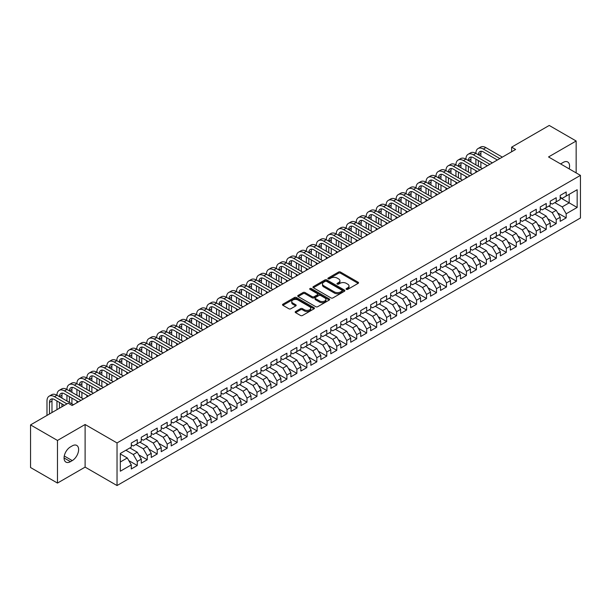 <?xml version="1.0" encoding="UTF-8"?>
<svg xmlns="http://www.w3.org/2000/svg" width="611" height="611" viewBox="0 0 611 611"><rect width="100%" height="100%" fill="white"/><g stroke="black" fill="none" stroke-linecap="round" stroke-linejoin="round"><path stroke-width="0.92" d="M346.376 289.362A0.97 0.558 0 0 0 347.743 289.362L358.145 283.359A1.382 0.802 0 0 0 358.55 282.794A1.382 0.802 0 0 0 358.145 282.229L340.526 272.055A1.382 0.802 0 0 0 338.563 272.055L328.16 278.058A0.97 0.558 0 0 0 327.878 278.456A0.97 0.558 0 0 0 328.16 278.853A0.97 0.558 0 0 0 329.535 278.853L330.879 278.074A4.43 2.559 0 0 1 337.15 278.074L338.616 278.921A4.43 2.559 0 0 1 339.915 280.732A4.43 2.559 0 0 1 338.616 282.534L337.272 283.313A0.97 0.558 0 0 0 336.982 283.71A0.97 0.558 0 0 0 337.272 284.107A0.97 0.558 0 0 0 338.639 284.107L339.983 283.328A4.43 2.559 0 0 1 346.254 283.328L347.72 284.176A4.43 2.559 0 0 1 349.018 285.986A4.43 2.559 0 0 1 347.72 287.796L346.376 288.575A0.97 0.558 0 0 0 346.093 288.965A0.97 0.558 0 0 0 346.376 289.362L346.376 288.575M295.587 311.511A1.382 0.802 0 0 0 295.182 312.076A1.382 0.802 0 0 0 295.587 312.641L300.528 315.49A1.382 0.802 0 0 0 302.491 315.49L314.039 308.822A1.382 0.802 0 0 0 314.444 308.257A1.382 0.802 0 0 0 314.039 307.692L296.419 297.519A1.382 0.802 0 0 0 294.456 297.519L282.908 304.186A1.382 0.802 0 0 0 282.503 304.752A1.382 0.802 0 0 0 282.908 305.317L288.881 308.769A1.382 0.802 0 0 0 290.836 308.769L295.777 305.912A1.382 0.802 0 0 0 296.182 305.347A1.382 0.802 0 0 0 295.777 304.782L292.822 303.071A3.704 2.139 0 0 1 291.737 301.559A3.704 2.139 0 0 1 294.021 299.581A3.704 2.139 0 0 1 298.053 300.047L309.662 306.745A3.704 2.139 0 0 1 310.747 308.257A3.704 2.139 0 0 1 308.456 310.235A3.704 2.139 0 0 1 304.423 309.769L302.491 308.654A1.382 0.802 0 0 0 300.528 308.654L295.587 311.511L295.587 312.641M57.48 440.455L57.48 483.072L85.112 467.117L85.112 424.508L57.48 440.455L30.55 424.905L68.157 403.199L72.144 405.498L515.615 149.466L511.628 147.159L511.628 151.772M85.112 424.508L117.029 442.937L580.45 175.38L580.45 217.997L117.029 485.546L117.029 442.937M576.158 172.905L576.158 141.004L548.533 156.951L580.45 175.38M576.158 141.004L549.228 125.454L511.628 147.159M330.979 297.916A1.382 0.802 0 0 0 332.934 297.916L344.489 291.241A1.382 0.802 0 0 0 344.894 290.676A1.382 0.802 0 0 0 344.489 290.11L326.87 279.937A1.382 0.802 0 0 0 324.907 279.937L313.351 286.605A1.382 0.802 0 0 0 312.947 287.17A1.382 0.802 0 0 0 313.351 287.735L330.979 297.916M310.365 289.576A0.97 0.558 0 0 1 311.35 289.706L329.245 300.039L317.712 306.699A1.382 0.802 0 0 1 315.757 306.699L298.13 296.526L303.071 293.692L303.071 292.539L298.13 295.396A1.382 0.802 0 0 0 297.725 295.961A1.382 0.802 0 0 0 298.13 296.526L298.13 295.396M303.071 293.692A1.382 0.802 0 0 1 305.034 293.692L305.034 292.539A1.382 0.802 0 0 0 303.071 292.539M305.034 292.539L312.183 296.671A1.382 0.802 0 0 0 314.138 296.671L317.415 294.777A1.382 0.802 0 0 0 317.827 294.212A1.382 0.802 0 0 0 317.415 293.647L309.976 289.347A0.97 0.558 0 0 1 309.693 288.95A0.97 0.558 0 0 1 310.289 288.438A0.97 0.558 0 0 1 311.35 288.56L329.268 298.901A1.382 0.802 0 0 1 329.673 299.466A1.382 0.802 0 0 1 329.268 300.032L329.268 298.901M560.203 197.666L569.177 202.852L569.177 194.329L577.158 189.723L566.183 196.055L566.183 191.969L560.203 195.421L560.203 199.507L556.209 201.813L556.209 197.727L550.228 201.179L550.228 205.265L546.234 207.572L546.234 203.486L540.254 206.938L540.254 211.024L536.259 213.331L536.259 209.245L530.279 212.697L530.279 216.783L526.285 219.089L526.285 215.003L520.305 218.455L520.305 222.541L516.31 224.848L516.31 220.762L510.33 224.214L510.33 228.3L506.336 230.607L506.336 226.521L500.356 229.973L500.356 234.059L496.361 236.365L496.361 232.279L490.381 235.731L490.381 239.818L486.387 242.124L486.387 238.038L480.406 241.49L480.406 245.576L476.412 247.883L476.412 243.797L470.432 247.249L470.432 251.335L466.437 253.641L466.437 249.555L460.457 253.007L460.457 257.094L456.463 259.4L456.463 255.314L450.483 258.766L450.483 262.86L446.488 265.159L446.488 261.073L440.508 264.525L440.508 268.619L436.514 270.917L436.514 266.831L430.534 270.283L430.534 274.377L426.539 276.676L426.539 272.59L420.559 276.042L420.559 280.136L416.565 282.435L416.565 278.349L410.584 281.801L410.584 285.895L406.59 288.193L406.59 284.107L400.61 287.56L400.61 291.653L396.615 293.952L396.615 289.866L390.635 293.318L390.635 297.412L386.641 299.711L386.641 295.625L380.661 299.077L380.661 303.171L376.666 305.469L376.666 301.383L370.686 304.836L370.686 308.929L366.692 311.228L366.692 307.142L360.711 310.594L360.711 314.688L356.717 316.987L356.717 312.901L350.737 316.353L350.737 320.447L346.743 322.745L346.743 318.659L340.762 322.112L340.762 326.205L336.768 328.504L336.768 324.418L330.788 327.87L330.788 331.964L326.793 334.263L326.793 330.177L320.813 333.629L320.813 337.723L316.819 340.022L316.819 335.935L310.839 339.388L310.839 343.481L306.844 345.78L306.844 341.694L300.864 345.146L300.864 349.24L296.87 351.539L296.87 347.453L290.889 350.905L290.889 354.999L286.895 357.298L286.895 353.211L280.915 356.664L280.915 360.757L276.92 363.056L276.92 358.97L270.94 362.422L270.94 366.516L266.946 368.815L266.946 364.729L260.966 368.181L260.966 372.275L256.971 374.574L256.971 370.487L250.991 373.94L250.991 378.033L246.997 380.332L246.997 376.246L241.017 379.698L241.017 383.792L237.022 386.091L237.022 382.005L231.042 385.457L231.042 389.551L227.048 391.85L227.048 387.764L221.067 391.216L221.067 395.309L217.073 397.608L217.073 393.522L211.093 396.974L211.093 401.068L207.098 403.367L207.098 399.281L201.118 402.741L201.118 406.827L197.124 409.126L197.124 405.04L191.144 408.499L191.144 412.585L187.149 414.884L187.149 410.798L181.169 414.258L181.169 418.344L177.175 420.651L177.175 416.557L171.195 420.017L171.195 424.103L167.2 426.409L167.2 422.316L161.22 425.775L161.22 429.861L157.226 432.168L157.226 428.074L151.245 431.534L151.245 435.62L147.251 437.927L147.251 433.833L141.271 437.293L141.271 441.379L137.276 443.685L137.276 439.592L131.296 443.051L131.296 447.137L120.321 453.469L120.321 471.211L131.296 464.872L127.302 457.967L120.321 453.935M577.158 189.723L577.158 207.457L566.183 213.789L562.196 206.885L554.819 202.623M557.759 213.018L566.183 217.883L566.183 213.789M566.183 217.883L560.203 221.335L560.203 217.249L556.209 219.548L552.222 212.643L544.844 208.382M547.784 218.776L556.209 223.641L556.209 219.548M556.209 223.641L550.228 227.093L550.228 223.007L546.234 225.306L542.247 218.402L534.869 214.14M537.81 224.535L546.234 229.4L546.234 225.306M546.234 229.4L540.254 232.852L540.254 228.766L536.259 231.065L532.273 224.161L524.895 219.899M527.835 230.294L536.259 235.159L536.259 231.065M536.259 235.159L530.279 238.611L530.279 234.525L526.285 236.824L522.298 229.919L514.92 225.658M517.861 236.052L526.285 240.917L526.285 236.824M526.285 240.917L520.305 244.369L520.305 240.283L516.31 242.582L512.323 235.678L504.946 231.416M507.886 241.811L516.31 246.676L516.31 242.582M516.31 246.676L510.33 250.128L510.33 246.042L506.336 248.341L502.349 241.437L494.971 237.175M497.912 247.57L506.336 252.435L506.336 248.341M506.336 252.435L500.356 255.887L500.356 251.801L496.361 254.1L492.374 247.195L484.997 242.934M487.937 253.328L496.361 258.193L496.361 254.1M496.361 258.193L490.381 261.645L490.381 257.559L486.387 259.858L482.4 252.954L475.022 248.692M477.962 259.087L486.387 263.952L486.387 259.858M486.387 263.952L480.406 267.404L480.406 263.318L476.412 265.617L472.425 258.713L465.047 254.451M467.988 264.846L476.412 269.711L476.412 265.617M476.412 269.711L470.432 273.163L470.432 269.077L466.437 271.376L462.451 264.471L455.073 260.21M458.013 270.604L466.437 275.469L466.437 271.376M466.437 275.469L460.457 278.921L460.457 274.835L456.463 277.134L452.476 270.23L445.098 265.968M448.039 276.363L456.463 281.228L456.463 277.134M456.463 281.228L450.483 284.68L450.483 280.594L446.488 282.901L442.501 275.989L435.124 271.727M438.064 282.122L446.488 286.987L446.488 282.901M446.488 286.987L440.508 290.439L440.508 286.353L436.514 288.659L432.527 281.747L425.141 277.486M428.09 287.88L436.514 292.745L436.514 288.659M436.514 292.745L430.534 296.198L430.534 292.111L426.539 294.418L422.552 287.506L415.167 283.244M418.115 293.639L426.539 298.504L426.539 294.418M426.539 298.504L420.559 301.956L420.559 297.87L416.565 300.177L412.578 293.265L405.192 289.003M408.14 299.398L416.565 304.263L416.565 300.177M416.565 304.263L410.584 307.715L410.584 303.629L406.59 305.935L402.603 299.023L395.218 294.762M398.166 305.156L406.59 310.021L406.59 305.935M406.59 310.021L400.61 313.474L400.61 309.387L396.615 311.694L392.629 304.782L385.243 300.52M388.191 310.915L396.615 315.78L396.615 311.694M396.615 315.78L390.635 319.232L390.635 315.146L386.641 317.453L382.654 310.541L375.269 306.279M378.217 316.674L386.641 321.539L386.641 317.453M386.641 321.539L380.661 324.991L380.661 320.905L376.666 323.211L372.679 316.299L365.294 312.038M368.242 322.432L376.666 327.297L376.666 323.211M376.666 327.297L370.686 330.75L370.686 326.664L366.692 328.97L362.705 322.058L355.319 317.796M358.267 328.191L366.692 333.056L366.692 328.97M366.692 333.056L360.711 336.508L360.711 332.422L356.717 334.729L352.73 327.817L345.345 323.555M348.293 333.95L356.717 338.815L356.717 334.729M356.717 338.815L350.737 342.267L350.737 338.181L346.743 340.487L342.756 333.575L335.37 329.314M338.318 339.708L346.743 344.573L346.743 340.487M346.743 344.573L340.762 348.026L340.762 343.94L336.768 346.246L332.781 339.334L325.396 335.072M328.344 345.467L336.768 350.332L336.768 346.246M336.768 350.332L330.788 353.784L330.788 349.698L326.793 352.005L322.807 345.093L315.421 340.831M318.369 351.226L326.793 356.091L326.793 352.005M326.793 356.091L320.813 359.543L320.813 355.457L316.819 357.763L312.832 350.851L305.447 346.59M308.395 356.984L316.819 361.849L316.819 357.763M316.819 361.849L310.839 365.302L310.839 361.216L306.844 363.522L302.857 356.61L295.472 352.348M298.42 362.743L306.844 367.608L306.844 363.522M306.844 367.608L300.864 371.06L300.864 366.974L296.87 369.281L292.883 362.369L285.497 358.107M288.445 368.502L296.87 373.367L296.87 369.281M296.87 373.367L290.889 376.819L290.889 372.733L286.895 375.039L282.908 368.127L275.523 363.866M278.471 374.26L286.895 379.125L286.895 375.039M286.895 379.125L280.915 382.585L280.915 378.492L276.92 380.798L272.934 373.886L265.548 369.624M268.496 380.019L276.92 384.884L276.92 380.798M276.92 384.884L270.94 388.344L270.94 384.25L266.946 386.557L262.959 379.645L255.574 375.383M258.522 385.778L266.946 390.643L266.946 386.557M266.946 390.643L260.966 394.103L260.966 390.009L256.971 392.315L252.985 385.404L245.599 381.142M248.547 391.536L256.971 396.402L256.971 392.315M256.971 396.402L250.991 399.861L250.991 395.768L246.997 398.074L243.01 391.162L235.625 386.9M238.573 397.295L246.997 402.16L246.997 398.074M246.997 402.16L241.017 405.62L241.017 401.526L237.022 403.833L233.035 396.921L225.65 392.659M228.598 403.054L237.022 407.919L237.022 403.833M237.022 407.919L231.042 411.379L231.042 407.285L227.048 409.591L223.061 402.68L215.675 398.418M218.623 408.812L227.048 413.678L227.048 409.591M227.048 413.678L221.067 417.137L221.067 413.044L217.073 415.35L213.086 408.438L205.701 404.177M208.649 414.571L217.073 419.436L217.073 415.35M217.073 419.436L211.093 422.896L211.093 418.802L207.098 421.109L203.112 414.197L195.726 409.935M198.674 420.33L207.098 425.195L207.098 421.109M207.098 425.195L201.118 428.655L201.118 424.561L197.124 426.868L193.137 419.956L185.752 415.694M188.7 426.088L197.124 430.954L197.124 426.868M197.124 430.954L191.144 434.413L191.144 430.32L187.149 432.626L183.163 425.714L175.777 421.453M178.725 431.847L187.149 436.712L187.149 432.626M187.149 436.712L181.169 440.172L181.169 436.078L177.175 438.385L173.188 431.473L165.802 427.211M168.751 437.606L177.175 442.471L177.175 438.385M177.175 442.471L171.195 445.931L171.195 441.837L167.2 444.144L163.213 437.232L155.828 432.97M158.776 443.365L167.2 448.23L167.2 444.144M167.2 448.23L161.22 451.689L161.22 447.596L157.226 449.902L153.239 442.99L145.853 438.729M148.801 449.123L157.226 453.988L157.226 449.902M157.226 453.988L151.245 457.448L151.245 453.354L147.251 455.661L143.264 448.749L135.879 444.487M138.827 454.882L147.251 459.747L147.251 455.661M147.251 459.747L141.271 463.207L141.271 459.113L137.276 461.42L133.29 454.508L125.904 450.246M128.852 460.641L137.276 465.506L137.276 461.42M137.276 465.506L131.296 468.965L131.296 464.872M131.296 444.831L133.29 445.984L137.276 443.685M120.321 461.992L127.302 457.967M141.271 439.072L143.264 440.226L147.251 437.927M133.29 454.508L137.276 452.209L129.899 447.947M141.271 459.113L137.276 452.209M151.245 433.314L153.239 434.467L157.226 432.168M143.264 448.749L147.251 446.45L139.873 442.188M151.245 453.354L147.251 446.45M161.22 427.555L163.213 428.708L167.2 426.409M153.239 442.99L157.226 440.684L149.848 436.43M161.22 447.596L157.226 440.684M171.195 421.796L173.188 422.949L177.175 420.651M163.213 437.232L167.2 434.925L159.822 430.671M171.195 441.837L167.2 434.925M181.169 416.038L183.163 417.191L187.149 414.884M173.188 431.473L177.175 429.166L169.797 424.905M181.169 436.078L177.175 429.166M191.144 410.279L193.137 411.432L197.124 409.126M183.163 425.714L187.149 423.408L179.771 419.146M191.144 430.32L187.149 423.408M201.118 404.52L203.112 405.673L207.098 403.367M193.137 419.956L197.124 417.649L189.746 413.387M201.118 424.561L197.124 417.649M211.093 398.762L213.086 399.915L217.073 397.608M203.112 414.197L207.098 411.89L199.721 407.629M211.093 418.802L207.098 411.89M221.067 393.003L223.061 394.156L227.048 391.85M213.086 408.438L217.073 406.132L209.695 401.87M221.067 413.044L217.073 406.132M231.042 387.244L233.035 388.397L237.022 386.091M223.061 402.68L227.048 400.373L219.67 396.111M231.042 407.285L227.048 400.373M241.017 381.485L243.01 382.639L246.997 380.332M233.035 396.921L237.022 394.614L229.644 390.353M241.017 401.526L237.022 394.614M250.991 375.727L252.985 376.88L256.971 374.574M243.01 391.162L246.997 388.856L239.619 384.594M250.991 395.768L246.997 388.856M260.966 369.968L262.959 371.121L266.946 368.815M252.985 385.404L256.971 383.097L249.594 378.835M260.966 390.009L256.971 383.097M270.94 364.209L272.934 365.363L276.92 363.056M262.959 379.645L266.946 377.338L259.568 373.077M270.94 384.25L266.946 377.338M280.915 358.451L282.908 359.604L286.895 357.298M272.934 373.886L276.92 371.58L269.543 367.318M280.915 378.492L276.92 371.58M290.889 352.692L292.883 353.845L296.87 351.539M282.908 368.127L286.895 365.821L279.517 361.559M290.889 372.733L286.895 365.821M300.864 346.933L302.857 348.087L306.844 345.78M292.883 362.369L296.87 360.062L289.492 355.801M300.864 366.974L296.87 360.062M310.839 341.175L312.832 342.328L316.819 340.022M302.857 356.61L306.844 354.304L299.466 350.042M310.839 361.216L306.844 354.304M320.813 335.416L322.807 336.569L326.793 334.263M312.832 350.851L316.819 348.545L309.441 344.283M320.813 355.457L316.819 348.545M330.788 329.657L332.781 330.811L336.768 328.504M322.807 345.093L326.793 342.786L319.416 338.525M330.788 349.698L326.793 342.786M340.762 323.899L342.756 325.052L346.743 322.745M332.781 339.334L336.768 337.028L329.39 332.766M340.762 343.94L336.768 337.028M350.737 318.14L352.73 319.293L356.717 316.987M342.756 333.575L346.743 331.269L339.365 327.007M350.737 338.181L346.743 331.269M360.711 312.381L362.705 313.535L366.692 311.228M352.73 327.817L356.717 325.51L349.339 321.249M360.711 332.422L356.717 325.51M370.686 306.623L372.679 307.776L376.666 305.469M362.705 322.058L366.692 319.752L359.314 315.49M370.686 326.664L366.692 319.752M380.661 300.864L382.654 302.017L386.641 299.711M372.679 316.299L376.666 313.993L369.288 309.731M380.661 320.905L376.666 313.993M390.635 295.105L392.629 296.259L396.615 293.952M382.654 310.541L386.641 308.234L379.263 303.973M390.635 315.146L386.641 308.234M400.61 289.347L402.603 290.5L406.59 288.193M392.629 304.782L396.615 302.476L389.238 298.214M400.61 309.387L396.615 302.476M410.584 283.588L412.578 284.741L416.565 282.435M402.603 299.023L406.59 296.717L399.212 292.455M410.584 303.629L406.59 296.717M420.559 277.829L422.552 278.983L426.539 276.676M412.578 293.265L416.565 290.958L409.187 286.696M420.559 297.87L416.565 290.958M430.534 272.071L432.527 273.224L436.514 270.917M422.552 287.506L426.539 285.2L419.161 280.938M430.534 292.111L426.539 285.2M440.508 266.312L442.501 267.465L446.488 265.159M432.527 281.747L436.514 279.441L429.136 275.179M440.508 286.353L436.514 279.441M450.483 260.553L452.476 261.707L456.463 259.4M442.501 275.989L446.488 273.682L439.11 269.42M450.483 280.594L446.488 273.682M460.457 254.795L462.451 255.948L466.437 253.641M452.476 270.23L456.463 267.924L449.085 263.662M460.457 274.835L456.463 267.924M470.432 249.036L472.425 250.189L476.412 247.883M462.451 264.471L466.437 262.165L459.06 257.903M470.432 269.077L466.437 262.165M480.406 243.277L482.4 244.431L486.387 242.124M472.425 258.713L476.412 256.406L469.034 252.144M480.406 263.318L476.412 256.406M490.381 237.519L492.374 238.672L496.361 236.365M482.4 252.954L486.387 250.647L479.009 246.386M490.381 257.559L486.387 250.647M500.356 231.76L502.349 232.913L506.336 230.607M492.374 247.195L496.361 244.889L488.983 240.627M500.356 251.801L496.361 244.889M510.33 226.001L512.323 227.155L516.31 224.848M502.349 241.437L506.336 239.13L498.958 234.868M510.33 246.042L506.336 239.13M520.305 220.243L522.298 221.396L526.285 219.089M512.323 235.678L516.31 233.371L508.932 229.11M520.305 240.283L516.31 233.371M530.279 214.484L532.273 215.637L536.259 213.331M522.298 229.919L526.285 227.613L518.907 223.351M530.279 234.525L526.285 227.613M540.254 208.725L542.247 209.879L546.234 207.572M532.273 224.161L536.259 221.854L528.882 217.592M540.254 228.766L536.259 221.854M550.228 202.967L552.222 204.12L556.209 201.813M542.247 218.402L546.234 216.095L538.856 211.834M550.228 223.007L546.234 216.095M560.203 197.208L562.196 198.361L566.183 196.055M552.222 212.643L556.209 210.337L548.831 206.075M560.203 217.249L556.209 210.337M30.55 424.905L30.55 467.522L57.48 483.072M85.112 467.117L117.029 485.546M562.196 206.885L569.177 202.852L577.158 207.457M569.185 168.88A9.028 5.209 120 0 0 567.711 161.976A9.028 5.209 120 0 0 563.197 162.419L561.402 163.458A9.028 5.209 120 0 0 560.646 163.947M70.448 446.908A9.028 5.209 120 0 0 64.552 454.859A9.028 5.209 120 0 0 65.935 462.099A9.028 5.209 120 0 0 70.448 461.649L72.243 460.61A9.028 5.209 120 0 0 78.139 452.659A9.028 5.209 120 0 0 76.757 445.427A9.028 5.209 120 0 0 72.243 445.87L70.448 446.908M346.758 289.499L347.72 288.95A4.43 2.559 0 0 0 349.018 287.139L349.018 285.986M339.915 280.732L339.915 281.877A4.43 2.559 0 0 1 338.616 283.687L337.654 284.245M358.13 283.367L340.526 273.201A1.382 0.802 0 0 0 338.563 273.201L328.55 278.983M344.489 290.11L344.489 291.241L326.87 281.091A1.382 0.802 0 0 0 324.907 281.091L313.374 287.75L313.351 286.605M342.045 291.073A0.97 0.558 0 0 0 342.328 290.676A0.97 0.558 0 0 0 342.045 290.278L326.572 281.35A0.97 0.558 0 0 0 325.205 281.35L323.784 282.167A4.43 2.559 0 0 0 322.486 283.978A4.43 2.559 0 0 0 323.784 285.788L334.354 291.89A4.43 2.559 0 0 0 340.625 291.89L342.045 291.073L342.045 292.226A0.97 0.558 0 0 0 342.328 291.829L342.328 290.676M322.486 283.978L322.486 285.131A4.43 2.559 0 0 0 323.784 286.941L323.784 285.788M342.045 292.226L340.625 293.043A4.43 2.559 0 0 1 334.354 293.043L323.784 286.941M305.034 293.692L312.183 297.824A1.382 0.802 0 0 0 314.138 297.824L317.415 295.93A1.382 0.802 0 0 0 317.827 295.365L317.827 294.212M319.599 300.948A3.704 2.139 0 0 0 323.631 301.414A3.704 2.139 0 0 0 325.923 299.436A3.704 2.139 0 0 0 324.838 297.924L320.744 295.564A1.382 0.802 0 0 0 318.789 295.564L315.505 297.458A1.382 0.802 0 0 0 315.1 298.023A1.382 0.802 0 0 0 315.505 298.588L319.599 300.948L319.599 302.101A3.704 2.139 0 0 0 323.631 302.567A3.704 2.139 0 0 0 325.923 300.589L325.923 299.436M315.1 298.023L315.1 299.176A1.382 0.802 0 0 0 315.505 299.741L315.505 298.588M319.599 302.101L315.505 299.741M310.747 308.257L310.747 309.41A3.704 2.139 0 0 1 308.456 311.381A3.704 2.139 0 0 1 304.423 310.923L302.491 309.808A1.382 0.802 0 0 0 300.528 309.808L295.602 312.649M291.737 301.559L291.737 302.712A3.704 2.139 0 0 0 292.822 304.225L292.822 303.071M295.777 304.782L295.777 305.912L292.822 304.225M314.023 308.83L296.419 298.672A1.382 0.802 0 0 0 294.456 298.672L282.924 305.332M46.986 415.419L46.986 400.999A10.578 6.11 60 0 1 49.178 396.157L51.675 394.714A10.578 6.11 60 0 1 56.96 395.241A10.578 6.11 60 0 1 59.152 390.398L61.65 388.955A10.578 6.11 60 0 1 66.935 389.482A10.578 6.11 60 0 1 69.127 384.64L71.624 383.196A10.578 6.11 60 0 1 76.91 383.723A10.578 6.11 60 0 1 79.102 378.881L81.599 377.438A10.578 6.11 60 0 1 86.884 377.965A10.578 6.11 60 0 1 89.076 373.122L91.574 371.679A10.578 6.11 60 0 1 96.859 372.206A10.578 6.11 60 0 1 99.051 367.364L101.548 365.92A10.578 6.11 60 0 1 106.833 366.447A10.578 6.11 60 0 1 109.025 361.605L111.523 360.162A10.578 6.11 60 0 1 116.808 360.689A10.578 6.11 60 0 1 119 355.846L121.497 354.403A10.578 6.11 60 0 1 126.783 354.93A10.578 6.11 60 0 1 128.974 350.088L131.472 348.644A10.578 6.11 60 0 1 136.757 349.171A10.578 6.11 60 0 1 138.949 344.329L141.446 342.886A10.578 6.11 60 0 1 146.732 343.413A10.578 6.11 60 0 1 148.924 338.57L151.421 337.127A10.578 6.11 60 0 1 156.706 337.654A10.578 6.11 60 0 1 158.898 332.812L161.396 331.368A10.578 6.11 60 0 1 166.681 331.895A10.578 6.11 60 0 1 168.873 327.053L171.37 325.61A10.578 6.11 60 0 1 176.655 326.137A10.578 6.11 60 0 1 178.847 321.287L181.345 319.851A10.578 6.11 60 0 1 186.63 320.378A10.578 6.11 60 0 1 188.822 315.528L191.319 314.092A10.578 6.11 60 0 1 196.605 314.619A10.578 6.11 60 0 1 198.796 309.769L201.294 308.334A10.578 6.11 60 0 1 206.579 308.861A10.578 6.11 60 0 1 208.771 304.011L211.269 302.575A10.578 6.11 60 0 1 216.554 303.102A10.578 6.11 60 0 1 218.746 298.252L221.243 296.816A10.578 6.11 60 0 1 226.528 297.343A10.578 6.11 60 0 1 228.72 292.493L231.218 291.057A10.578 6.11 60 0 1 236.503 291.584A10.578 6.11 60 0 1 238.695 286.735L241.192 285.299A10.578 6.11 60 0 1 246.477 285.826A10.578 6.11 60 0 1 248.669 280.976L251.167 279.54A10.578 6.11 60 0 1 256.452 280.059A10.578 6.11 60 0 1 258.644 275.217L261.141 273.781A10.578 6.11 60 0 1 266.427 274.301A10.578 6.11 60 0 1 268.619 269.459L271.116 268.023A10.578 6.11 60 0 1 276.401 268.542A10.578 6.11 60 0 1 278.593 263.7L281.091 262.264A10.578 6.11 60 0 1 286.376 262.783A10.578 6.11 60 0 1 288.568 257.941L291.065 256.505A10.578 6.11 60 0 1 296.35 257.025A10.578 6.11 60 0 1 298.542 252.183L301.04 250.747A10.578 6.11 60 0 1 306.325 251.266A10.578 6.11 60 0 1 308.517 246.424L311.014 244.988A10.578 6.11 60 0 1 316.299 245.507A10.578 6.11 60 0 1 318.491 240.665L320.989 239.229A10.578 6.11 60 0 1 326.274 239.749A10.578 6.11 60 0 1 328.466 234.907L330.963 233.471A10.578 6.11 60 0 1 336.249 233.99A10.578 6.11 60 0 1 338.441 229.148L340.938 227.712A10.578 6.11 60 0 1 346.223 228.231A10.578 6.11 60 0 1 348.415 223.389L350.913 221.953A10.578 6.11 60 0 1 356.198 222.473A10.578 6.11 60 0 1 358.39 217.631L360.887 216.195A10.578 6.11 60 0 1 366.172 216.714A10.578 6.11 60 0 1 368.364 211.872L370.862 210.436A10.578 6.11 60 0 1 376.147 210.955A10.578 6.11 60 0 1 378.339 206.113L380.836 204.677A10.578 6.11 60 0 1 386.121 205.197A10.578 6.11 60 0 1 388.313 200.355L390.811 198.919A10.578 6.11 60 0 1 396.096 199.438A10.578 6.11 60 0 1 398.288 194.596L400.785 193.16A10.578 6.11 60 0 1 406.071 193.679A10.578 6.11 60 0 1 408.263 188.837L410.76 187.401A10.578 6.11 60 0 1 416.045 187.921A10.578 6.11 60 0 1 418.237 183.079L420.735 181.643A10.578 6.11 60 0 1 426.02 182.162A10.578 6.11 60 0 1 428.212 177.32L430.709 175.884A10.578 6.11 60 0 1 435.994 176.403A10.578 6.11 60 0 1 438.186 171.561L440.684 170.125A10.578 6.11 60 0 1 445.969 170.645A10.578 6.11 60 0 1 448.161 165.802L450.658 164.367A10.578 6.11 60 0 1 455.943 164.886A10.578 6.11 60 0 1 458.135 160.044L460.633 158.608A10.578 6.11 60 0 1 465.918 159.127A10.578 6.11 60 0 1 468.11 154.285L470.607 152.849A10.578 6.11 60 0 1 475.893 153.369A10.578 6.11 60 0 1 478.085 148.526L480.582 147.091A10.578 6.11 60 0 1 485.867 147.61L502.349 157.126M478.085 148.526A10.578 6.11 60 0 1 483.377 149.053L499.851 158.562M497.362 160.006L483.377 151.933A7.049 4.071 -120 0 0 479.849 151.581A7.049 4.071 -120 0 0 478.39 154.812L480.88 153.369L480.88 156.248M481.323 151.253A7.049 4.071 -120 0 0 480.88 153.369M478.39 160.571L478.39 166.329M480.88 162.007L480.88 167.765M475.893 172.394L475.893 170.645M475.893 164.886L475.893 159.127M468.11 154.285A10.578 6.11 60 0 1 473.403 154.812L475.893 153.369L492.374 162.885M473.403 154.812L489.877 164.321M487.387 165.764L473.403 157.691A7.049 4.071 -120 0 0 469.874 157.34A7.049 4.071 -120 0 0 468.416 160.571L470.905 159.127L470.905 162.007M471.348 157.012A7.049 4.071 -120 0 0 470.905 159.127M468.416 166.329L468.416 172.088M470.905 167.765L470.905 173.524M465.918 178.152L465.918 176.403M465.918 170.645L465.918 164.886M458.135 160.044A10.578 6.11 60 0 1 463.428 160.571L465.918 159.127L482.4 168.644M463.428 160.571L479.902 170.079M477.412 171.523L463.428 163.45A7.049 4.071 -120 0 0 459.9 163.099A7.049 4.071 -120 0 0 458.441 166.329L460.931 164.886L460.931 167.765M461.374 162.77A7.049 4.071 -120 0 0 460.931 164.886M458.441 172.088L458.441 177.847M460.931 173.524L460.931 179.283M455.943 183.911L455.943 182.162M455.943 176.403L455.943 170.645M448.161 165.802A10.578 6.11 60 0 1 453.454 166.329L455.943 164.886L472.425 174.402M453.454 166.329L469.928 175.838M467.438 177.282L453.454 169.209A7.049 4.071 -120 0 0 449.925 168.857A7.049 4.071 -120 0 0 448.466 172.088L450.956 170.645L450.956 173.524M451.399 168.529A7.049 4.071 -120 0 0 450.956 170.645M448.466 177.847L448.466 183.606M450.956 179.283L450.956 185.041M445.969 189.67L445.969 187.921M445.969 182.162L445.969 176.403M438.186 171.561A10.578 6.11 60 0 1 443.479 172.088L445.969 170.645L462.451 180.161M443.479 172.088L459.953 181.597M457.463 183.04L443.479 174.967A7.049 4.071 -120 0 0 439.951 174.616A7.049 4.071 -120 0 0 438.492 177.847L440.982 176.403L440.982 179.283M441.425 174.288A7.049 4.071 -120 0 0 440.982 176.403M438.492 183.606L438.492 189.364M440.982 185.041L440.982 190.8M435.994 195.428L435.994 193.679M435.994 187.921L435.994 182.162M428.212 177.32A10.578 6.11 60 0 1 433.505 177.847L435.994 176.403L452.476 185.92M433.505 177.847L449.979 187.356M447.489 188.799L433.505 180.726A7.049 4.071 -120 0 0 429.976 180.375A7.049 4.071 -120 0 0 428.517 183.606L431.007 182.162L431.007 185.041M431.45 180.046A7.049 4.071 -120 0 0 431.007 182.162M428.517 189.364L428.517 195.123M431.007 190.8L431.007 196.559M426.02 201.187L426.02 199.438M426.02 193.679L426.02 187.921M418.237 183.079A10.578 6.11 60 0 1 423.53 183.606L426.02 182.162L442.501 191.678M423.53 183.606L440.004 193.114M437.514 194.558L423.53 186.485A7.049 4.071 -120 0 0 420.001 186.134A7.049 4.071 -120 0 0 418.543 189.364L421.032 187.921L421.032 190.8M421.475 185.805A7.049 4.071 -120 0 0 421.032 187.921M418.543 195.123L418.543 200.882M421.032 196.559L421.032 202.317M416.045 206.953L416.045 205.197M416.045 199.438L416.045 193.679M408.263 188.837A10.578 6.11 60 0 1 413.555 189.364L416.045 187.921L432.527 197.437M413.555 189.364L430.029 198.873M427.54 200.316L413.555 192.244A7.049 4.071 -120 0 0 410.027 191.892A7.049 4.071 -120 0 0 408.568 195.123L411.058 193.679L411.058 196.559M411.501 191.564A7.049 4.071 -120 0 0 411.058 193.679M408.568 200.882L408.568 206.64M411.058 202.317L411.058 208.076M406.071 212.712L406.071 210.955M406.071 205.197L406.071 199.438M398.288 194.596A10.578 6.11 60 0 1 403.581 195.123L406.071 193.679L422.552 203.196M403.581 195.123L420.055 204.632M417.565 206.075L403.581 198.002A7.049 4.071 -120 0 0 400.052 197.651A7.049 4.071 -120 0 0 398.593 200.882L401.083 199.438L401.083 202.317M401.526 197.322A7.049 4.071 -120 0 0 401.083 199.438M398.593 206.64L398.593 212.399M401.083 208.076L401.083 213.835M396.096 218.471L396.096 216.714M396.096 210.955L396.096 205.197M388.313 200.355A10.578 6.11 60 0 1 393.606 200.882L396.096 199.438L412.578 208.954M393.606 200.882L410.08 210.39M407.59 211.834L393.606 203.761A7.049 4.071 -120 0 0 390.078 203.41A7.049 4.071 -120 0 0 388.619 206.64L391.109 205.197L391.109 208.076M391.552 203.081A7.049 4.071 -120 0 0 391.109 205.197M388.619 212.399L388.619 218.158M391.109 213.835L391.109 219.593M386.121 224.229L386.121 222.473M386.121 216.714L386.121 210.955M378.339 206.113A10.578 6.11 60 0 1 383.632 206.64L386.121 205.197L402.603 214.713M383.632 206.64L400.106 216.149M397.616 217.592L383.632 209.52A7.049 4.071 -120 0 0 380.103 209.168A7.049 4.071 -120 0 0 378.644 212.399L381.134 210.955L381.134 213.835M381.577 208.84A7.049 4.071 -120 0 0 381.134 210.955M378.644 218.158L378.644 223.916M381.134 219.593L381.134 225.352M376.147 229.988L376.147 228.231M376.147 222.473L376.147 216.714M368.364 211.872A10.578 6.11 60 0 1 373.657 212.399L376.147 210.955L392.629 220.472M373.657 212.399L390.131 221.908M387.641 223.351L373.657 215.278A7.049 4.071 -120 0 0 370.129 214.927A7.049 4.071 -120 0 0 368.67 218.158L371.16 216.714L371.16 219.593M371.603 214.598A7.049 4.071 -120 0 0 371.16 216.714M368.67 223.916L368.67 229.675M371.16 225.352L371.16 231.111M366.172 235.747L366.172 233.99M366.172 228.231L366.172 222.473M358.39 217.631A10.578 6.11 60 0 1 363.682 218.158L366.172 216.714L382.654 226.23M363.682 218.158L380.157 227.666M377.667 229.11L363.682 221.037A7.049 4.071 -120 0 0 360.154 220.686A7.049 4.071 -120 0 0 358.695 223.916L361.185 222.473L361.185 225.352M361.628 220.365A7.049 4.071 -120 0 0 361.185 222.473M358.695 229.675L358.695 235.434M361.185 231.111L361.185 236.869M356.198 241.505L356.198 239.749M356.198 233.99L356.198 228.231M348.415 223.389A10.578 6.11 60 0 1 353.708 223.916L356.198 222.473L372.679 231.989M353.708 223.916L370.182 233.425M367.692 234.868L353.708 226.796A7.049 4.071 -120 0 0 350.179 226.444A7.049 4.071 -120 0 0 348.721 229.675L351.21 228.231L351.21 231.111M351.653 226.123A7.049 4.071 -120 0 0 351.21 228.231M348.721 235.434L348.721 241.192M351.21 236.869L351.21 242.628M346.223 247.264L346.223 245.507M346.223 239.749L346.223 233.99M338.441 229.148A10.578 6.11 60 0 1 343.733 229.675L346.223 228.231L362.705 237.748M343.733 229.675L360.207 239.184M357.718 240.627L343.733 232.554A7.049 4.071 -120 0 0 340.205 232.203A7.049 4.071 -120 0 0 338.746 235.434L341.236 233.99L341.236 236.869M341.679 231.882A7.049 4.071 -120 0 0 341.236 233.99M338.746 241.192L338.746 246.951M341.236 242.628L341.236 248.387M336.249 253.023L336.249 251.266M336.249 245.507L336.249 239.749M328.466 234.907A10.578 6.11 60 0 1 333.759 235.434L336.249 233.99L352.73 243.506M333.759 235.434L350.233 244.95M347.743 246.386L333.759 238.313A7.049 4.071 -120 0 0 330.23 237.962A7.049 4.071 -120 0 0 328.771 241.192L331.261 239.749L331.261 242.628M331.704 237.641A7.049 4.071 -120 0 0 331.261 239.749M328.771 246.951L328.771 252.71M331.261 248.387L331.261 254.145M326.274 258.781L326.274 257.025M326.274 251.266L326.274 245.507M318.491 240.665A10.578 6.11 60 0 1 323.784 241.192L326.274 239.749L342.756 249.265M323.784 241.192L340.258 250.709M337.768 252.144L323.784 244.072A7.049 4.071 -120 0 0 320.256 243.72A7.049 4.071 -120 0 0 318.797 246.951L321.287 245.507L321.287 248.387M321.73 243.399A7.049 4.071 -120 0 0 321.287 245.507M318.797 252.71L318.797 258.468M321.287 254.145L321.287 259.904M316.299 264.54L316.299 262.783M316.299 257.025L316.299 251.266M308.517 246.424A10.578 6.11 60 0 1 313.81 246.951L316.299 245.507L332.781 255.024M313.81 246.951L330.284 256.467M327.794 257.903L313.81 249.83A7.049 4.071 -120 0 0 310.281 249.479A7.049 4.071 -120 0 0 308.822 252.71L311.312 251.266L311.312 254.145M311.755 249.158A7.049 4.071 -120 0 0 311.312 251.266M308.822 258.468L308.822 264.227M311.312 259.904L311.312 265.663M306.325 270.299L306.325 268.542M306.325 262.783L306.325 257.025M298.542 252.183A10.578 6.11 60 0 1 303.835 252.71L306.325 251.266L322.807 260.782M303.835 252.71L320.309 262.226M317.819 263.662L303.835 255.589A7.049 4.071 -120 0 0 300.307 255.238A7.049 4.071 -120 0 0 298.848 258.468L301.338 257.025L301.338 259.904M301.781 254.917A7.049 4.071 -120 0 0 301.338 257.025M298.848 264.227L298.848 269.986M301.338 265.663L301.338 271.421M296.35 276.057L296.35 274.301M296.35 268.542L296.35 262.783M288.568 257.941A10.578 6.11 60 0 1 293.86 258.468L296.35 257.025L312.832 266.541M293.86 258.468L310.335 267.985M307.845 269.42L293.86 261.348A7.049 4.071 -120 0 0 290.332 260.996A7.049 4.071 -120 0 0 288.873 264.227L291.363 262.783L291.363 265.663M291.806 260.676A7.049 4.071 -120 0 0 291.363 262.783M288.873 269.986L288.873 275.744M291.363 271.421L291.363 277.18M286.376 281.816L286.376 280.059M286.376 274.301L286.376 268.542M278.593 263.7A10.578 6.11 60 0 1 283.886 264.227L286.376 262.783L302.857 272.3M283.886 264.227L300.36 273.743M297.87 275.179L283.886 267.106A7.049 4.071 -120 0 0 280.357 266.755A7.049 4.071 -120 0 0 278.899 269.986L281.388 268.542L281.388 271.421M281.831 266.434A7.049 4.071 -120 0 0 281.388 268.542M278.899 275.744L278.899 281.503M281.388 277.18L281.388 282.946M276.401 287.575L276.401 285.826M276.401 280.059L276.401 274.301M268.619 269.459A10.578 6.11 60 0 1 273.911 269.986L276.401 268.542L292.883 278.058M273.911 269.986L290.385 279.502M287.896 280.938L273.911 272.865A7.049 4.071 -120 0 0 270.383 272.514A7.049 4.071 -120 0 0 268.924 275.744L271.414 274.301L271.414 277.18M271.857 272.193A7.049 4.071 -120 0 0 271.414 274.301M268.924 281.503L268.924 287.262M271.414 282.946L271.414 288.705M266.427 293.333L266.427 291.584M266.427 285.826L266.427 280.059M258.644 275.217A10.578 6.11 60 0 1 263.937 275.744L266.427 274.301L282.908 283.817M263.937 275.744L280.411 285.261M277.921 286.696L263.937 278.624A7.049 4.071 -120 0 0 260.408 278.272A7.049 4.071 -120 0 0 258.949 281.503L261.439 280.067L261.439 282.946M261.882 277.952A7.049 4.071 -120 0 0 261.439 280.067M258.949 287.262L258.949 293.02M261.439 288.705L261.439 294.464M256.452 299.092L256.452 297.343M256.452 291.584L256.452 285.826M248.669 280.976A10.578 6.11 60 0 1 253.962 281.503L256.452 280.059L272.934 289.576M253.962 281.503L270.436 291.019M267.946 292.455L253.962 284.382A7.049 4.071 -120 0 0 250.434 284.031A7.049 4.071 -120 0 0 248.975 287.262L251.465 285.826L251.465 288.705M251.908 283.71A7.049 4.071 -120 0 0 251.465 285.826M248.975 293.02L248.975 298.779M251.465 294.464L251.465 300.222M246.477 304.851L246.477 303.102M246.477 297.343L246.477 291.584M238.695 286.735A10.578 6.11 60 0 1 243.988 287.262L246.477 285.826L262.959 295.334M243.988 287.262L260.462 296.778M257.972 298.214L243.988 290.141A7.049 4.071 -120 0 0 240.459 289.79A7.049 4.071 -120 0 0 239 293.02L241.49 291.584L241.49 294.464M241.933 289.469A7.049 4.071 -120 0 0 241.49 291.584M239 298.779L239 304.538M241.49 300.222L241.49 305.981M236.503 310.609L236.503 308.861M236.503 303.102L236.503 297.343M228.72 292.493A10.578 6.11 60 0 1 234.013 293.02L236.503 291.584L252.985 301.093M234.013 293.02L250.487 302.537M247.997 303.973L234.013 295.9A7.049 4.071 -120 0 0 230.484 295.548A7.049 4.071 -120 0 0 229.026 298.779L231.516 297.343L231.516 300.222M231.959 295.228A7.049 4.071 -120 0 0 231.516 297.343M229.026 304.538L229.026 310.296M231.516 305.981L231.516 311.74M226.528 316.368L226.528 314.619M226.528 308.861L226.528 303.102M218.746 298.252A10.578 6.11 60 0 1 224.038 298.779L226.528 297.343L243.01 306.852M224.038 298.779L240.513 308.295M238.023 309.731L224.038 301.658A7.049 4.071 -120 0 0 220.51 301.307A7.049 4.071 -120 0 0 219.051 304.538L221.541 303.102L221.541 305.981M221.984 300.986A7.049 4.071 -120 0 0 221.541 303.102M219.051 310.296L219.051 316.055M221.541 311.74L221.541 317.499M216.554 322.127L216.554 320.378M216.554 314.619L216.554 308.861M208.771 304.011A10.578 6.11 60 0 1 214.064 304.538L216.554 303.102L233.035 312.611M214.064 304.538L230.538 314.054M228.048 315.49L214.064 307.417A7.049 4.071 -120 0 0 210.535 307.066A7.049 4.071 -120 0 0 209.077 310.296L211.566 308.861L211.566 311.74M212.009 306.745A7.049 4.071 -120 0 0 211.566 308.861M209.077 316.055L209.077 321.814M211.566 317.499L211.566 323.257M206.579 327.886L206.579 326.137M206.579 320.378L206.579 314.619M198.796 309.769A10.578 6.11 60 0 1 204.089 310.296L206.579 308.861L223.061 318.369M204.089 310.296L220.563 319.813M218.074 321.249L204.089 313.176A7.049 4.071 -120 0 0 200.561 312.824A7.049 4.071 -120 0 0 199.102 316.055L201.592 314.619L201.592 317.499M202.035 312.504A7.049 4.071 -120 0 0 201.592 314.619M199.102 321.814L199.102 327.572M201.592 323.257L201.592 329.016M196.605 333.644L196.605 331.895M196.605 326.137L196.605 320.378M188.822 315.528A10.578 6.11 60 0 1 194.115 316.055L196.605 314.619L213.086 324.128M194.115 316.055L210.589 325.571M208.099 327.007L194.115 318.934A7.049 4.071 -120 0 0 190.586 318.583A7.049 4.071 -120 0 0 189.127 321.814L191.617 320.378L191.617 323.257M192.06 318.262A7.049 4.071 -120 0 0 191.617 320.378M189.127 327.572L189.127 333.331M191.617 329.016L191.617 334.775M186.63 339.403L186.63 337.654M186.63 331.895L186.63 326.137M178.847 321.287A10.578 6.11 60 0 1 184.14 321.814L186.63 320.378L203.112 329.887M184.14 321.814L200.614 331.33M198.124 332.766L184.14 324.693A7.049 4.071 -120 0 0 180.612 324.342A7.049 4.071 -120 0 0 179.153 327.572L181.643 326.137L181.643 329.016M182.086 324.021A7.049 4.071 -120 0 0 181.643 326.137M179.153 333.331L179.153 339.09M181.643 334.775L181.643 340.533M176.655 345.162L176.655 343.413M176.655 337.654L176.655 331.895M168.873 327.053A10.578 6.11 60 0 1 174.166 327.572L176.655 326.137L193.137 335.645M174.166 327.572L190.64 337.089M188.15 338.525L174.166 330.452A7.049 4.071 -120 0 0 170.637 330.1A7.049 4.071 -120 0 0 169.178 333.331L171.668 331.895L171.668 334.775M172.111 329.78A7.049 4.071 -120 0 0 171.668 331.895M169.178 339.09L169.178 344.848M171.668 340.533L171.668 346.292M166.681 350.92L166.681 349.171M166.681 343.413L166.681 337.654M158.898 332.812A10.578 6.11 60 0 1 164.191 333.331L166.681 331.895L183.163 341.404M164.191 333.331L180.665 342.847M178.175 344.283L164.191 336.21A7.049 4.071 -120 0 0 160.662 335.859A7.049 4.071 -120 0 0 159.204 339.09L161.694 337.654L161.694 340.533M162.136 335.538A7.049 4.071 -120 0 0 161.694 337.654M159.204 344.848L159.204 350.607M161.694 346.292L161.694 352.051M156.706 356.679L156.706 354.93M156.706 349.171L156.706 343.413M148.924 338.57A10.578 6.11 60 0 1 154.216 339.09L156.706 337.654L173.188 347.163M154.216 339.09L170.69 348.606M168.201 350.042L154.216 341.969A7.049 4.071 -120 0 0 150.688 341.618A7.049 4.071 -120 0 0 149.229 344.848L151.719 343.413L151.719 346.292M152.162 341.297A7.049 4.071 -120 0 0 151.719 343.413M149.229 350.607L149.229 356.366M151.719 352.051L151.719 357.809M146.732 362.438L146.732 360.689M146.732 354.93L146.732 349.171M138.949 344.329A10.578 6.11 60 0 1 144.242 344.848L146.732 343.413L163.213 352.921M144.242 344.848L160.716 354.365M158.226 355.801L144.242 347.728A7.049 4.071 -120 0 0 140.713 347.376A7.049 4.071 -120 0 0 139.255 350.607L141.744 349.171L141.744 352.051M142.187 347.056A7.049 4.071 -120 0 0 141.744 349.171M139.255 356.366L139.255 362.124M141.744 357.809L141.744 363.568M136.757 368.196L136.757 366.447M136.757 360.689L136.757 354.93M128.974 350.088A10.578 6.11 60 0 1 134.267 350.607L136.757 349.171L153.239 358.68M134.267 350.607L150.741 360.123M148.252 361.559L134.267 353.486A7.049 4.071 -120 0 0 130.739 353.135A7.049 4.071 -120 0 0 129.28 356.366L131.77 354.93L131.77 357.809M132.213 352.814A7.049 4.071 -120 0 0 131.77 354.93M129.28 362.124L129.28 367.883M131.77 363.568L131.77 369.327M126.783 373.955L126.783 372.206M126.783 366.447L126.783 360.689M119 355.846A10.578 6.11 60 0 1 124.293 356.366L126.783 354.93L143.264 364.439M124.293 356.366L140.767 365.882M138.277 367.318L124.293 359.245A7.049 4.071 -120 0 0 120.764 358.894A7.049 4.071 -120 0 0 119.305 362.124L121.795 360.689L121.795 363.568M122.238 358.573A7.049 4.071 -120 0 0 121.795 360.689M119.305 367.883L119.305 373.642M121.795 369.327L121.795 375.085M116.808 379.714L116.808 377.965M116.808 372.206L116.808 366.447M109.025 361.605A10.578 6.11 60 0 1 114.318 362.124L116.808 360.689L133.29 370.197M114.318 362.124L130.792 371.641M128.302 373.077L114.318 365.004A7.049 4.071 -120 0 0 110.79 364.652A7.049 4.071 -120 0 0 109.331 367.883L111.821 366.447L111.821 369.327M112.264 364.332A7.049 4.071 -120 0 0 111.821 366.447M109.331 373.642L109.331 379.4M111.821 375.085L111.821 380.844M106.833 385.472L106.833 383.723M106.833 377.965L106.833 372.206M99.051 367.364A10.578 6.11 60 0 1 104.344 367.883L106.833 366.447L123.315 375.956M104.344 367.883L120.818 377.399M118.328 378.835L104.344 370.762A7.049 4.071 -120 0 0 100.815 370.411A7.049 4.071 -120 0 0 99.356 373.642L101.846 372.206L101.846 375.085M102.289 370.09A7.049 4.071 -120 0 0 101.846 372.206M99.356 379.4L99.356 385.159M101.846 380.844L101.846 386.603M96.859 391.231L96.859 389.482M96.859 383.723L96.859 377.965M89.076 373.122A10.578 6.11 60 0 1 94.369 373.642L96.859 372.206L113.341 381.715M94.369 373.642L110.843 383.158M108.353 384.594L94.369 376.521A7.049 4.071 -120 0 0 90.84 376.177A7.049 4.071 -120 0 0 89.382 379.4L91.871 377.965L91.871 380.844M92.314 375.849A7.049 4.071 -120 0 0 91.871 377.965M89.382 385.159L89.382 390.918M91.871 386.603L91.871 392.361M86.884 396.99L86.884 395.241M86.884 389.482L86.884 383.723M79.102 378.881A10.578 6.11 60 0 1 84.394 379.4L86.884 377.965L103.366 387.473M84.394 379.4L100.868 388.917M98.379 390.353L84.394 382.28A7.049 4.071 -120 0 0 80.866 381.936A7.049 4.071 -120 0 0 79.407 385.159L81.897 383.723L81.897 386.603M82.34 381.608A7.049 4.071 -120 0 0 81.897 383.723M79.407 390.918L79.407 396.676M81.897 392.361L81.897 398.12M76.91 402.748L76.91 400.999M76.91 395.241L76.91 389.482M69.127 384.64A10.578 6.11 60 0 1 74.42 385.159L76.91 383.723L93.391 393.232M74.42 385.159L90.894 394.675M88.404 396.111L74.42 388.038A7.049 4.071 -120 0 0 70.891 387.695A7.049 4.071 -120 0 0 69.433 390.918L71.922 389.482L71.922 392.361M72.365 387.366A7.049 4.071 -120 0 0 71.922 389.482M69.433 396.676L69.433 402.435M71.922 398.12L71.922 403.879M66.935 400.999L66.935 395.241M59.152 390.398A10.578 6.11 60 0 1 64.445 390.918L66.935 389.482L83.417 398.991M64.445 390.918L80.919 400.434M78.429 401.87L64.445 393.797A7.049 4.071 -120 0 0 60.917 393.453A7.049 4.071 -120 0 0 59.458 396.676L61.948 395.241L61.948 398.12M62.391 393.125A7.049 4.071 -120 0 0 61.948 395.241M59.458 402.435L59.458 408.217M61.948 403.879L61.948 406.781M56.96 409.66L56.96 400.999M49.178 396.157A10.578 6.11 60 0 1 54.471 396.676L56.96 395.241L73.442 404.749M54.471 396.676L66.958 403.886M64.461 405.33L54.471 399.556A7.049 4.071 -120 0 0 50.942 399.212A7.049 4.071 -120 0 0 49.483 402.435L49.483 413.975M52.416 398.884A7.049 4.071 -120 0 0 51.973 400.999L51.973 412.54M347.72 288.95L347.72 287.796M337.272 284.107L337.272 283.313M338.616 283.687L338.616 282.534M328.16 278.853L328.16 278.058M338.563 273.201L338.563 272.055M340.526 273.201L340.526 272.055M358.145 283.359L358.145 282.229M324.907 281.091L324.907 279.937M326.87 281.091L326.87 279.937M334.354 293.043L334.354 291.89M340.625 293.043L340.625 291.89M312.183 297.824L312.183 296.671M314.138 297.824L314.138 296.671M317.415 295.93L317.415 294.777M311.35 289.706L311.35 288.56M300.528 309.808L300.528 308.654M302.491 309.808L302.491 308.654M304.423 310.923L304.423 309.769M282.908 305.317L282.908 304.186M294.456 298.672L294.456 297.519M296.419 298.672L296.419 297.519M314.039 308.822L314.039 307.692M64.063 457.967L70.448 461.649M64.27 456.005L72.243 460.61M485.867 147.61L483.377 149.053M51.973 400.999L49.483 402.435"/></g></svg>
